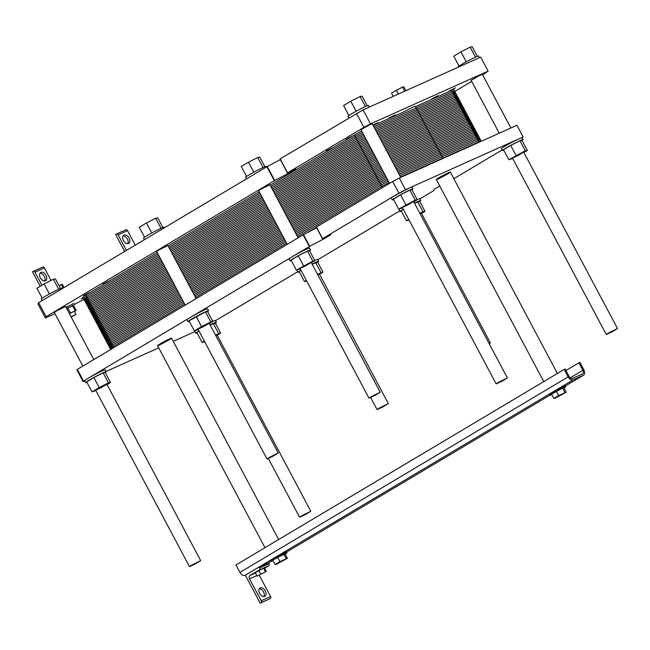 <?xml version="1.0" encoding="UTF-8"?>
<svg xmlns="http://www.w3.org/2000/svg" width="650" height="650" viewBox="0 0 650 650"><rect width="100%" height="100%" fill="white"/><g stroke="black" fill="none" stroke-linecap="round" stroke-linejoin="round"><path stroke-width="0.97" d="M191.303 565.313L189.459 566.605L195.244 563.94L200.679 560.641L191.303 565.313M301.421 515.929L299.577 517.221L305.362 514.564L310.798 511.257L301.421 515.929M257.124 576.144L255.263 572.642L263.494 568.157L264.517 567.962L266.378 571.464L257.124 576.144L266.378 571.464M263.494 568.157L265.354 571.659M258.871 570.497L260.731 573.999M582.514 373.921L572.471 378.422A3.177 2.056 -120.8 0 1 569.099 376.464L565.134 368.997L564.192 369.419L568.165 376.886A4.769 3.079 59.2 0 0 573.219 379.827L583.261 375.326A4.769 3.079 59.2 0 0 583.464 375.213A4.769 3.079 59.2 0 0 583.846 369.858L579.873 362.383L578.939 362.806L582.904 370.281A3.177 2.056 -120.8 0 1 582.652 373.848A3.177 2.056 -120.8 0 1 582.514 373.921M549.794 395.241L549.299 394.306A9.002 0.512 -28 0 1 550.233 393.518A9.002 0.512 -28 0 1 554.222 391.146A9.002 0.512 -28 0 1 565.199 385.848L565.695 386.783A9.002 0.512 152 0 0 559.561 389.48A9.002 0.512 152 0 0 550.729 394.452A9.002 0.512 152 0 0 549.794 395.241A9.002 0.512 152 0 0 551.793 394.55M271.026 561.316L270.53 560.381A9.002 0.512 -28 0 1 271.464 559.593A9.002 0.512 -28 0 1 275.446 557.221A9.002 0.512 -28 0 1 286.423 551.931L286.918 552.866A9.002 0.512 152 0 0 275.941 558.155A9.002 0.512 152 0 0 271.026 561.316A9.002 0.512 152 0 0 273.024 560.625M259.196 566.946L245.318 575.217L260.211 603.224L260.902 602.81A1.593 1.211 -114.2 0 0 261.202 600.787L249.535 578.849A2.649 2.015 65.8 0 1 250.031 575.486L259.399 569.904A1.593 1.211 -114.2 0 0 259.691 567.881L259.196 566.946L268.613 562.729L269.108 563.664A1.593 1.211 65.8 0 1 268.808 565.679L264.623 568.173M564.192 369.419L235.974 564.956L239.947 572.423A4.769 3.079 59.2 0 0 245.009 575.356L245.318 575.217M565.955 370.541L578.939 362.806M555.222 398.174L566.199 392.186L558.667 395.566L553.857 398.426L555.222 398.174M553.857 398.426L551.574 394.136L562.551 388.148L563.916 387.887L566.199 392.186M562.551 388.148L564.834 392.446M556.384 391.267L558.667 395.566M276.445 564.249L287.422 558.261L279.89 561.641L275.088 564.501L276.445 564.249M275.088 564.501L272.805 560.211L277.607 557.342L285.139 553.971L287.422 558.261M283.782 554.222L286.065 558.521M277.607 557.342L279.89 561.641M285.228 554.133A9.002 0.512 152 0 0 286.918 552.866M564.005 388.058A9.002 0.512 152 0 0 565.695 386.783M263.868 596.529A4.769 3.079 59.2 0 0 263.348 591.597A4.769 3.079 59.2 0 0 259.261 588.794M259.61 593.409A4.769 3.079 -120.8 0 1 259.992 588.047A4.769 3.079 -120.8 0 1 265.078 590.566A4.769 3.079 -120.8 0 1 264.875 596.237A4.769 3.079 -120.8 0 1 259.61 593.409M259.334 575.347L270.611 596.57A1.593 1.211 65.8 0 1 270.319 598.585L260.211 603.224M608.124 333.214L606.279 334.506L612.056 331.841L617.5 328.543L608.124 333.214M498.006 382.59L496.161 383.89L501.946 381.225L507.382 377.918L498.006 382.59M488.971 343.298L490.327 342.834L489.19 343.704M378.95 408.273L388.326 403.609L382.891 406.908L377.106 409.573L378.95 408.273M268.832 457.657L278.208 452.985L272.773 456.292L266.988 458.957L268.832 457.657M370.841 396.89L380.217 392.218L374.774 395.525L368.989 398.182L370.841 396.89M373.214 125.58L404.974 111.345A7.946 0.455 -28 0 1 415.35 106.283L443.064 158.405M389.545 183.373L361.026 129.732L368.834 125.206L372.247 123.76L400.749 177.377M499.249 133.209L471.136 80.348L478.952 75.822L482.365 74.384L510.868 127.993M459.014 66.089L453.724 56.136L460.931 51.846L470.186 47.166L472.225 46.776L477.319 56.355M466.253 61.848L460.931 51.846M475.499 57.151L470.186 47.166M348.896 115.472L343.606 105.519L350.813 101.221L360.067 96.541L362.115 96.159L367.201 105.739M356.135 111.223L350.813 101.221M365.381 106.527L360.067 96.541M246.545 176.451L241.256 166.498L248.471 162.199L257.717 157.519L259.764 157.138L264.859 166.717M253.784 172.201L248.471 162.199M263.031 167.505L257.717 157.519M42.193 298.188L36.904 288.234L44.111 283.944L53.365 279.256L55.413 278.874L60.507 288.454M49.433 293.946L44.111 283.944M58.679 289.25L53.365 279.256M144.544 237.217L139.254 227.264L146.461 222.966L155.716 218.286L157.755 217.904L162.849 227.484M151.783 232.968L146.461 222.966M161.029 228.272L155.716 218.286M458.169 67.234L458.023 66.966A11.651 0.666 -28 0 1 461.411 64.586A11.651 0.666 -28 0 1 472.347 58.663A11.651 0.666 -28 0 1 478.595 56.022L479.473 57.679M348.757 117.942L347.912 116.342A11.651 0.666 -28 0 1 351.293 113.969A11.651 0.666 -28 0 1 362.229 108.046A11.651 0.666 -28 0 1 368.477 105.406L369.354 107.055M246.407 178.912L245.562 177.32A11.651 0.666 -28 0 1 248.942 174.947A11.651 0.666 -28 0 1 259.878 169.024A11.651 0.666 -28 0 1 266.134 166.384L266.443 166.977M42.055 300.658L41.21 299.065A11.651 0.666 -28 0 1 44.59 296.684A11.651 0.666 -28 0 1 55.526 290.761A11.651 0.666 -28 0 1 61.774 288.121L62.091 288.714M144.406 239.679L143.553 238.087A11.651 0.666 -28 0 1 146.941 235.714A11.651 0.666 -28 0 1 157.877 229.791A11.651 0.666 -28 0 1 164.125 227.151L164.442 227.744M280.174 158.852L363.058 109.883L480.699 57.127L488.15 71.126L482.625 74.88M54.998 313.723L45.427 318.012L37.976 304.005L38.642 302.689L266.906 166.701L280.369 159.616M449.321 90.943L455.577 87.831L449.321 90.943M102.895 284.074L109.143 280.963L102.895 284.074M83.322 298.066L81.104 299L83.119 297.684M345.759 139.393L352.007 136.281L345.759 139.393M372.929 125.044L377.926 122.647L373.141 125.45M389.09 117.951L395.338 114.839L389.09 117.951M326.503 150.857L332.759 147.745L326.503 150.857M83.639 295.547L89.895 292.435L83.639 295.547M431.917 98.751L438.165 95.631L431.917 98.751M66.649 308.563L73.466 305.338L76.147 310.383L69.331 313.609M74.417 311.407L76.147 310.383M71.167 317.062L75.985 314.356L74.319 311.228L69.388 313.714M67.819 307.873L70.501 312.91M72.442 305.533L75.124 310.57M63.099 287.958L61.271 284.529L62.294 284.334L64.001 287.552M59.02 285.667L61.271 284.529M75.985 314.356L71.053 316.842M73.515 305.435L66.609 308.482M65.983 307.32L73.824 303.534L74.449 304.696M393.242 96.346L391.495 93.064L402.472 87.076L403.829 86.824L405.884 90.675M398.352 94.055L396.305 90.196M404.674 91.219L402.472 87.076M127.733 243.677A4.769 3.079 59.2 0 0 127.213 238.745A4.769 3.079 59.2 0 0 123.126 235.942M123.476 240.557A4.769 3.079 -120.8 0 1 123.858 235.194A4.769 3.079 -120.8 0 1 128.944 237.713A4.769 3.079 -120.8 0 1 128.732 243.384A4.769 3.079 -120.8 0 1 123.476 240.557M44.598 280.954A4.769 3.079 59.2 0 0 44.07 276.031A4.769 3.079 59.2 0 0 39.991 273.219M40.333 277.842A4.769 3.079 -120.8 0 1 40.722 272.48A4.769 3.079 -120.8 0 1 45.809 274.999A4.769 3.079 -120.8 0 1 45.597 280.67A4.769 3.079 -120.8 0 1 40.333 277.842M124.654 251.453L115.635 234.496L116.334 234.089A1.593 1.211 65.8 0 1 118.113 234.869L126.384 250.412M51.041 280.434L44.395 267.93A1.593 1.211 -114.2 0 0 42.608 267.15L33.386 271.277M41.941 285.236L34.978 272.147A1.593 1.211 -114.2 0 0 33.191 271.367L32.5 271.781L40.203 286.268M116.529 234L125.742 229.864A1.593 1.211 65.8 0 1 127.53 230.644L135.241 245.139M471.697 81.396L454.797 91.463M45.427 318.012L46.093 316.688L274.349 180.708L289.583 172.689L295.717 168.992L287.601 172.811L363.894 127.359L370.5 123.89L488.15 71.126M370.5 123.89L363.058 109.883M363.894 127.359L356.452 113.36M46.093 316.688L38.642 302.689M84.037 299.414L74.287 304.395M82.843 366.088L54.324 312.447L56.168 311.147L65.544 306.483L93.779 359.58M287.194 244.351L258.676 190.702L260.52 189.41L269.896 184.738L298.131 237.835M185.193 305.118L156.666 251.469L158.519 250.177L167.887 245.505L196.121 298.602M199.843 327.892L209.211 323.221L203.775 326.527L197.99 329.192L199.843 327.892M97.492 388.871L106.868 384.199L101.424 387.498L95.647 390.162L97.492 388.871M301.844 267.126L311.22 262.454L305.776 265.761L299.999 268.418L301.844 267.126M404.194 206.156L413.571 201.484L408.127 204.782L402.342 207.447L404.194 206.156M514.312 156.772L523.681 152.1L518.245 155.407L512.46 158.064L514.312 156.772M419.981 213.533L421.338 213.07L420.192 213.939M215.621 335.278L216.986 334.815L215.841 335.684M317.606 274.471L319.329 273.845L317.842 274.918M438.62 177.938A7.946 0.455 -28 0 1 446.079 173.899A7.946 0.455 -28 0 1 450.344 172.096A7.946 0.455 -28 0 1 443.544 176.231A7.946 0.455 -28 0 1 436.312 179.554A7.946 0.455 -28 0 1 438.62 177.938M159.851 344.012A7.946 0.455 -28 0 1 167.302 339.974A7.946 0.455 -28 0 1 171.567 338.179A7.946 0.455 -28 0 1 164.767 342.306A7.946 0.455 -28 0 1 157.544 345.637A7.946 0.455 -28 0 1 159.851 344.012M312.106 264.119A11.651 0.666 -28 0 1 318.671 261.316A11.651 0.666 -28 0 1 317.679 262.194M299.374 271.928A11.651 0.666 -28 0 1 298.098 272.261A11.651 0.666 -28 0 1 300.942 270.205M301.023 270.343L299.13 271.473L304.468 281.507L306.353 280.377M317.501 274.267L322.977 272.147L317.639 262.113L312.162 264.233M298.098 272.261L297.107 270.392A11.651 0.666 -28 0 1 297.586 269.888M314.73 260.512A11.651 0.666 -28 0 1 317.679 259.456L318.671 261.316M315.599 262.494L320.929 272.529M322.977 272.147L319.524 274.202M306.694 281.027L304.468 281.507M414.464 203.174A11.651 0.666 -28 0 1 420.672 200.549L419.681 198.689A11.651 0.666 152 0 0 417.097 199.574M399.848 208.926A11.651 0.666 152 0 0 399.108 209.625L400.099 211.494A11.651 0.666 -28 0 1 403.293 209.235M210.113 324.911A11.651 0.666 -28 0 1 216.32 322.294L215.329 320.426A11.651 0.666 152 0 0 212.745 321.319M195.496 330.671A11.651 0.666 152 0 0 194.756 331.362L195.748 333.231A11.651 0.666 -28 0 1 198.941 330.972M106.202 371.678L105.211 369.809A11.651 0.666 152 0 0 98.954 372.45A11.651 0.666 152 0 0 88.026 378.373A11.651 0.666 152 0 0 84.638 380.746L85.629 382.614A11.651 0.666 -28 0 1 89.017 380.242A11.651 0.666 -28 0 1 99.954 374.319A11.651 0.666 -28 0 1 106.202 371.678A11.651 0.666 -28 0 1 105.211 372.548M208.553 310.7L207.561 308.831A11.651 0.666 152 0 0 201.305 311.472A11.651 0.666 152 0 0 190.377 317.395A11.651 0.666 152 0 0 186.989 319.776L187.98 321.636A11.651 0.666 -28 0 1 191.368 319.264A11.651 0.666 -28 0 1 202.296 313.341A11.651 0.666 -28 0 1 208.553 310.7A11.651 0.666 -28 0 1 207.561 311.569M310.554 249.933L309.562 248.064A11.651 0.666 152 0 0 303.306 250.705A11.651 0.666 152 0 0 292.378 256.628A11.651 0.666 152 0 0 288.99 259.001L289.981 260.869A11.651 0.666 -28 0 1 293.369 258.497A11.651 0.666 -28 0 1 304.306 252.574A11.651 0.666 -28 0 1 310.554 249.933A11.651 0.666 -28 0 1 309.571 250.803M84.776 381.006L83.184 381.721L83.517 381.062L309.343 246.521L324.577 238.501L330.712 234.812L322.595 238.631L394.729 195.658A11.651 0.666 152 0 0 391.341 198.031L392.332 199.899A11.651 0.666 -28 0 1 395.72 197.527A11.651 0.666 -28 0 1 406.656 191.596A11.651 0.666 -28 0 1 412.904 188.955A11.651 0.666 -28 0 1 411.913 189.832M412.904 188.955L411.913 187.094A11.651 0.666 152 0 0 409.264 188.013L519.374 138.629A11.651 0.666 152 0 0 507.902 144.519A11.651 0.666 152 0 0 501.459 148.647L502.45 150.516A11.651 0.666 -28 0 1 505.838 148.143A11.651 0.666 -28 0 1 516.766 142.22A11.651 0.666 -28 0 1 523.023 139.579A11.651 0.666 -28 0 1 522.031 140.449M502.133 149.923L453.846 178.693M439.741 185.998L434.168 189.361L433.266 190.954L419.827 198.957M399.783 210.893L317.826 259.724M297.781 271.668L215.475 320.702M194.894 331.622L173.249 341.331M158.722 347.848L106.08 371.451M409.264 188.013A11.651 0.666 152 0 0 394.729 195.658L409.264 188.013M523.023 139.579L522.031 137.711A11.651 0.666 152 0 0 519.374 138.629L523.144 136.947L522.178 137.979M398.889 193.172L392.681 181.504L399.295 178.035L516.937 125.271L523.144 136.947M316.412 227.004L392.681 181.504M405.494 189.702L399.295 178.035M83.184 381.721L76.976 370.053L77.309 369.387L303.144 234.853L316.607 227.76M83.517 381.062L77.309 369.387M215.507 335.059L220.626 333.117L217.173 335.173M204.709 341.819L202.118 342.477L204.352 341.152M199.014 331.11L196.779 332.442L202.118 342.477M220.626 333.117L215.288 323.082L210.169 325.024M213.249 323.464L218.587 333.507M216.32 322.294A11.651 0.666 -28 0 1 215.329 323.164M197.023 332.898A11.651 0.666 -28 0 1 195.748 333.231M95.851 390.561L91.999 391.861L99.214 387.562L108.469 382.882L110.508 382.501L107.055 384.556M110.508 382.501L105.17 372.466L103.131 372.848L93.876 377.528L86.669 381.826L91.999 391.861M93.876 377.528L99.214 387.562M103.131 372.848L108.469 382.882M86.905 382.281A11.651 0.666 -28 0 1 85.629 382.614M198.201 329.582L194.35 330.882L201.565 326.592L210.811 321.912L212.859 321.523L209.406 323.578M212.859 321.523L207.521 311.488L205.481 311.878L189.012 320.848L194.35 330.882M196.227 316.558L201.565 326.592M205.481 311.878L210.811 321.912M189.256 321.303A11.651 0.666 -28 0 1 187.98 321.636M291.257 260.536A11.651 0.666 -28 0 1 289.981 260.869M314.86 260.756L309.522 250.721L307.483 251.103L298.228 255.783L291.021 260.081L296.351 270.116L312.821 261.146L314.86 260.756L311.407 262.811M307.483 251.103L312.821 261.146M300.211 268.816L296.351 270.116M298.228 255.783L303.566 265.826M393.608 199.566A11.651 0.666 -28 0 1 392.332 199.899M417.211 199.786L411.873 189.751L409.833 190.133L400.579 194.813L393.364 199.111L398.702 209.146L415.171 200.168L417.211 199.786L413.757 201.841M409.833 190.133L415.171 200.168M402.553 207.846L398.702 209.146M400.579 194.813L405.917 204.847M503.726 150.183A11.651 0.666 -28 0 1 502.45 150.516M527.329 150.402L521.991 140.368L519.951 140.749L510.697 145.429L503.482 149.727L508.82 159.762L525.281 150.784L527.329 150.402L523.876 152.457M519.951 140.749L525.281 150.784M512.671 158.462L508.82 159.762M510.697 145.429L516.035 155.464M420.672 200.549A11.651 0.666 -28 0 1 419.681 201.427M401.375 211.161A11.651 0.666 -28 0 1 400.099 211.494M417.601 201.727L422.939 211.762L424.978 211.38L419.64 201.338L414.521 203.279M403.366 209.373L401.139 210.706L406.469 220.74L408.704 219.408M424.978 211.38L421.525 213.436M409.061 220.074L406.469 220.74M419.859 213.314L422.939 211.762M481.276 141.269L475.434 130.276A10.587 0.609 152 0 0 473.021 131.113A10.587 0.609 -28 0 1 475.434 130.276L468.236 116.74A10.587 0.609 152 0 0 465.823 117.577A10.587 0.609 -28 0 1 468.236 116.74L461.037 103.204A10.587 0.609 152 0 0 458.632 104.041L380.412 139.124L458.632 104.041A10.587 0.609 -28 0 1 461.037 103.204L453.846 89.668A10.587 0.609 -28 0 0 451.433 90.504L415.521 106.608M368.899 144.544A10.587 0.609 152 0 0 361.652 148.558L277.355 198.77L361.652 148.558A10.587 0.609 -28 0 1 368.899 144.544A10.587 0.609 152 0 0 361.652 148.558L354.453 135.021A10.587 0.609 -28 0 1 361.701 131.007M266.427 205.286L175.354 259.537M164.426 266.053L93.112 308.539A10.587 0.609 152 0 0 90.033 310.692A10.587 0.609 152 0 0 92.446 309.855A10.587 0.609 152 0 1 93.112 308.539L164.426 266.053L93.112 308.539L85.914 295.002L157.227 252.517M110.679 349.513L104.431 337.764A10.587 0.609 -28 0 1 107.51 335.611L178.815 293.126L107.51 335.611A10.587 0.609 152 0 0 104.431 337.764L97.232 324.228A10.587 0.609 -28 0 1 100.311 322.075L171.624 279.589L100.311 322.075A10.587 0.609 152 0 0 97.232 324.228L82.843 297.156A10.587 0.609 -28 0 1 85.914 295.002M168.155 246.001L259.228 191.75M270.156 185.234L354.453 135.021M387.603 152.661L465.823 117.577L387.603 152.661L465.823 117.577L451.433 90.504M376.098 158.08A10.587 0.609 152 0 0 368.851 162.094L284.554 212.306L368.851 162.094A10.587 0.609 -28 0 1 376.098 158.08A10.587 0.609 152 0 0 368.851 162.094L361.652 148.558L277.355 198.77M273.626 218.822L182.553 273.073M97.232 324.228A10.587 0.609 152 0 0 99.645 323.391A10.587 0.609 152 0 1 100.311 322.075L171.624 279.589M90.033 310.692A10.587 0.609 -28 0 1 93.112 308.539L107.51 335.611L178.815 293.126M394.802 166.197L473.021 131.113L394.802 166.197L473.021 131.113L465.823 117.577A10.587 0.609 152 0 1 466.196 118.276M383.297 171.616A10.587 0.609 152 0 0 376.041 175.63L291.752 225.842L376.041 175.63A10.587 0.609 -28 0 1 383.297 171.616A10.587 0.609 152 0 0 376.041 175.63L368.851 162.094L284.554 212.306M280.824 232.359L189.751 286.609M104.431 337.764A10.587 0.609 152 0 0 106.844 336.928A10.587 0.609 152 0 1 107.51 335.611L113.88 347.604M373.929 126.937L452.148 91.861A10.587 0.609 152 0 1 452.522 92.552M85.971 297.676A10.587 0.609 152 0 1 86.637 296.351L157.942 253.866M168.878 247.357L259.951 193.099M270.879 186.591L355.176 136.37A10.587 0.609 152 0 1 362.424 132.364M374.652 128.294L452.871 93.218A10.587 0.609 152 0 1 453.237 93.909M86.694 299.024A10.587 0.609 152 0 1 87.352 297.708L158.665 255.222M169.593 248.714L260.666 194.456M271.602 187.939L355.891 137.727A10.587 0.609 152 0 1 363.139 133.713M375.375 129.643L453.586 94.567A10.587 0.609 152 0 1 453.96 95.257M87.409 300.381A10.587 0.609 152 0 1 88.075 299.057L159.388 256.579M170.316 250.063L261.389 195.812M272.317 189.296L356.614 139.076A10.587 0.609 152 0 1 363.862 135.07M376.09 130.999L454.309 95.924A10.587 0.609 152 0 1 454.675 96.614M88.132 301.73A10.587 0.609 152 0 1 88.79 300.414L160.103 257.928M171.039 251.42L262.104 197.161M273.041 190.653L357.329 140.433A10.587 0.609 152 0 1 364.585 136.419M376.813 132.348L455.032 97.272A10.587 0.609 152 0 1 455.398 97.971M88.847 303.087A10.587 0.609 152 0 1 89.513 301.771L160.826 259.285M171.754 252.769L262.827 198.518M273.756 192.002L358.053 141.789A10.587 0.609 152 0 1 365.3 137.776M377.528 133.705L455.747 98.629A10.587 0.609 152 0 1 456.121 99.32M89.57 304.444A10.587 0.609 152 0 1 90.236 303.119L161.541 260.634M172.477 254.126L263.551 199.867M274.479 193.359L358.767 143.138A10.587 0.609 152 0 1 366.023 139.132M378.251 135.062L456.471 99.986A10.587 0.609 152 0 1 456.836 100.677M90.285 305.793A10.587 0.609 152 0 1 90.951 304.476L162.264 261.991M173.192 255.482L264.266 201.224M275.194 194.716L359.491 144.495A10.587 0.609 152 0 1 366.738 140.481M378.966 136.411L457.186 101.335A10.587 0.609 152 0 1 457.559 102.026M91.008 307.149A10.587 0.609 152 0 1 91.674 305.825L162.987 263.348M173.916 256.831L264.989 202.581M275.917 196.064L360.214 145.844A10.587 0.609 152 0 1 367.461 141.838M379.689 137.768L457.909 102.692A10.587 0.609 152 0 1 458.274 103.382M91.731 308.498A10.587 0.609 152 0 1 92.389 307.182L163.702 264.696M174.631 258.188L265.704 203.929M276.64 197.421L360.929 147.201A10.587 0.609 152 0 1 368.176 143.187M380.412 139.124L458.632 104.041A10.587 0.609 152 0 1 458.997 104.739M381.127 140.473L459.347 105.397A10.587 0.609 152 0 1 459.712 106.088M93.169 311.212A10.587 0.609 152 0 1 93.836 309.887L165.141 267.41M176.077 260.894L267.142 206.635M278.078 200.127L362.367 149.906A10.587 0.609 152 0 1 369.623 145.901M381.851 141.83L460.07 106.754A10.587 0.609 152 0 1 460.436 107.445M93.884 312.561A10.587 0.609 152 0 1 94.551 311.244L165.864 268.759M176.792 262.251L267.865 207.992M278.793 201.484L363.09 151.263A10.587 0.609 152 0 1 370.338 147.249M382.566 143.179L460.785 108.103A10.587 0.609 152 0 1 461.159 108.802M94.608 313.918A10.587 0.609 152 0 1 95.274 312.593L166.579 270.116M177.515 263.599L268.588 209.349M279.516 202.832L363.813 152.612A10.587 0.609 152 0 1 371.061 148.606M383.289 144.536L461.508 109.46A10.587 0.609 152 0 1 461.874 110.151M95.331 315.266A10.587 0.609 152 0 1 95.989 313.95L167.302 271.464M178.23 264.956L269.303 210.697M280.239 204.189L364.528 153.969A10.587 0.609 152 0 1 371.776 149.955M384.012 145.893L462.223 110.809A10.587 0.609 152 0 1 462.597 111.508M96.046 316.623A10.587 0.609 152 0 1 96.712 315.307L168.025 272.821M178.953 266.305L270.026 212.054M280.954 205.538L365.251 155.326A10.587 0.609 152 0 1 372.499 151.312M384.727 147.241L462.946 112.166A10.587 0.609 152 0 1 463.312 112.856M96.769 317.98A10.587 0.609 152 0 1 97.427 316.656L168.74 274.178M179.676 267.662L270.741 213.403M281.678 206.895L365.966 156.674A10.587 0.609 152 0 1 373.222 152.669M385.45 148.598L463.669 113.522A10.587 0.609 152 0 1 464.035 114.213M97.484 319.329A10.587 0.609 152 0 1 98.15 318.012L169.463 275.527M180.391 269.019L271.464 214.76M282.392 208.252L366.689 158.031A10.587 0.609 152 0 1 373.937 154.018M386.165 149.947L464.384 114.871A10.587 0.609 152 0 1 464.758 115.57M98.207 320.686A10.587 0.609 152 0 1 98.873 319.361L170.178 276.884M181.114 270.368L272.188 216.117M283.116 209.601L367.404 159.388A10.587 0.609 152 0 1 374.66 155.374M386.888 151.304L465.108 116.228A10.587 0.609 152 0 1 465.473 116.919M98.922 322.043A10.587 0.609 152 0 1 99.588 320.718L170.901 278.233M181.829 271.724L272.902 217.466M283.831 210.957L368.127 160.737A10.587 0.609 152 0 1 375.375 156.723M388.326 154.009L466.546 118.934A10.587 0.609 152 0 1 466.911 119.624M100.368 324.748A10.587 0.609 152 0 1 101.026 323.424L172.339 280.946M183.268 274.43L274.341 220.171M285.277 213.663L369.566 163.442A10.587 0.609 152 0 1 376.813 159.437M389.049 155.366L467.269 120.291A10.587 0.609 152 0 1 467.634 120.981M101.083 326.097A10.587 0.609 152 0 1 101.749 324.781L173.062 282.295M183.991 275.787L275.064 221.528M285.992 215.02L370.289 164.799A10.587 0.609 152 0 1 377.536 160.786M389.764 156.715L467.984 121.639A10.587 0.609 152 0 1 468.349 122.338M101.806 327.454A10.587 0.609 152 0 1 102.472 326.129L173.778 283.652M184.714 277.136L275.779 222.885M286.715 216.369L371.004 166.156A10.587 0.609 152 0 1 378.259 162.143M390.488 158.072L468.707 122.996A10.587 0.609 152 0 1 469.073 123.687M102.521 328.811A10.587 0.609 152 0 1 103.188 327.486L174.501 285.001M185.429 278.493L276.502 224.234M287.43 217.726L371.727 167.505A10.587 0.609 152 0 1 378.974 163.491M391.202 159.429L469.422 124.345A10.587 0.609 152 0 1 469.796 125.044M103.244 330.159A10.587 0.609 152 0 1 103.911 328.843L175.216 286.358M186.152 279.841L277.225 225.591M288.153 219.074L372.45 168.862A10.587 0.609 152 0 1 379.697 164.848M391.926 160.778L470.145 125.702A10.587 0.609 152 0 1 470.511 126.392M103.968 331.516A10.587 0.609 152 0 1 104.626 330.192L175.939 287.714M186.867 281.198L277.94 226.939M288.876 220.431L373.165 170.211A10.587 0.609 152 0 1 380.412 166.205M392.649 162.134L470.86 127.059A10.587 0.609 152 0 1 471.234 127.749M104.683 332.865A10.587 0.609 152 0 1 105.349 331.549L176.662 289.063M187.59 282.555L278.663 228.296M289.591 221.788L373.888 171.567A10.587 0.609 152 0 1 381.136 167.554M393.364 163.483L471.583 128.407A10.587 0.609 152 0 1 471.949 129.106M105.406 334.222A10.587 0.609 152 0 1 106.064 332.898L177.377 290.42M188.313 283.904L279.378 229.653M290.314 223.137L374.603 172.924A10.587 0.609 152 0 1 381.859 168.911M394.087 164.84L472.306 129.764A10.587 0.609 152 0 1 472.672 130.455M106.121 335.579A10.587 0.609 152 0 1 106.787 334.254L178.1 291.769M189.028 285.261L280.101 231.002M291.029 224.494L375.326 174.273A10.587 0.609 152 0 1 382.574 170.259M291.752 225.842L376.041 175.63L382.419 187.623M473.395 131.812A10.587 0.609 152 0 0 473.021 131.113L478.969 142.301M395.525 167.546L473.744 132.47A10.587 0.609 152 0 1 474.11 133.161M107.559 338.284A10.587 0.609 152 0 1 108.225 336.96L179.538 294.483M190.466 287.966L281.539 233.707M292.467 227.199L376.764 176.979A10.587 0.609 152 0 1 384.012 172.973M396.24 168.903L474.459 133.827A10.587 0.609 152 0 1 474.833 134.518M108.282 339.633A10.587 0.609 152 0 1 108.948 338.317L180.261 295.831M191.189 289.323L282.262 235.064M293.191 228.556L377.488 178.336A10.587 0.609 152 0 1 384.735 174.322M396.963 170.251L475.183 135.176A10.587 0.609 152 0 1 475.548 135.874M109.005 340.99A10.587 0.609 152 0 1 109.663 339.666L180.976 297.188M191.904 290.672L282.977 236.421M293.914 229.905L378.202 179.692A10.587 0.609 152 0 1 385.45 175.679M397.686 171.608L475.906 136.532A10.587 0.609 152 0 1 476.271 137.223M109.72 342.347A10.587 0.609 152 0 1 110.386 341.023L181.699 298.537M192.627 292.029L283.701 237.77M294.629 231.262L378.926 181.041A10.587 0.609 152 0 1 386.173 177.028M398.401 172.965L476.621 137.889A10.587 0.609 152 0 1 476.994 138.58M110.443 343.696A10.587 0.609 152 0 1 111.109 342.379L182.414 299.894M193.351 293.386L284.416 239.127M295.352 232.611L379.641 182.398A10.587 0.609 152 0 1 386.896 178.384M399.124 174.314L477.344 139.238A10.587 0.609 152 0 1 477.709 139.929M111.158 345.053A10.587 0.609 152 0 1 111.824 343.728L183.138 301.251M194.066 294.734L285.139 240.476M296.067 233.967L380.364 183.747A10.587 0.609 152 0 1 387.611 179.741M399.839 175.671L478.059 140.595A10.587 0.609 152 0 1 478.433 141.286M111.881 346.401A10.587 0.609 152 0 1 112.548 345.085L183.852 302.599M194.789 296.091L285.862 241.832M296.79 235.324L381.087 185.104A10.587 0.609 152 0 1 388.334 181.09M400.562 177.019L478.782 141.944A10.587 0.609 152 0 1 480.951 141.416M112.604 347.758A10.587 0.609 152 0 1 113.263 346.434L184.576 303.956M195.504 297.44L286.577 243.189M297.513 236.673L381.802 186.461A10.587 0.609 152 0 1 389.049 182.447M306.873 232.879L316.331 227.248M583.464 375.213L565.297 386.035L583.261 375.326M554.222 391.146L573.219 379.827M286.52 552.102L549.811 395.249L286.52 552.118M275.446 557.221L550.233 393.518M268.629 562.762L271.034 561.332L268.637 562.77M245.009 575.356L271.464 559.593M570.204 377.845L582.904 370.281M239.947 572.423L568.165 376.886M259.691 567.881L269.108 563.664M259.399 569.904L268.808 565.679M250.031 575.486L255.474 573.04M249.535 578.849L256.823 575.583M261.202 600.787L270.611 596.57M260.902 602.81L270.319 598.585M64.212 287.454L61.961 288.462L64.163 287.487M34.978 272.147L44.395 267.93M118.113 234.869L127.53 230.644M287.601 172.811L280.15 158.811M289.583 172.689L289.226 172.014M274.69 180.521L267.239 166.514M274.349 180.708L266.906 166.701M322.595 238.631L316.387 226.964M309.343 246.521L303.144 234.853M309.684 246.334L303.477 234.666M324.577 238.501L324.22 237.835M436.312 179.554L543.741 381.599M450.344 172.096L557.408 373.457M402.342 207.447L496.161 383.89M413.571 201.484L507.382 377.918M512.46 158.064L606.279 334.506M523.681 152.1L617.5 328.543M421.338 213.07L490.327 342.834M370.719 397.556L377.106 409.573M319.329 273.845L388.326 403.609M157.544 345.637L264.973 547.682M171.567 338.179L278.639 539.541M42.697 267.101L33.288 271.318M125.84 229.816L116.423 234.033M287.446 172.924L279.996 158.917M268.344 458.494L299.577 517.221M216.986 334.815L310.798 511.257M95.647 390.162L189.459 566.605M106.868 384.199L200.679 560.641M197.99 329.192L266.988 458.957M209.211 323.221L278.208 452.985M299.999 268.418L368.989 398.182M311.22 262.454L380.217 392.218M322.441 238.737L316.233 227.069"/></g></svg>
